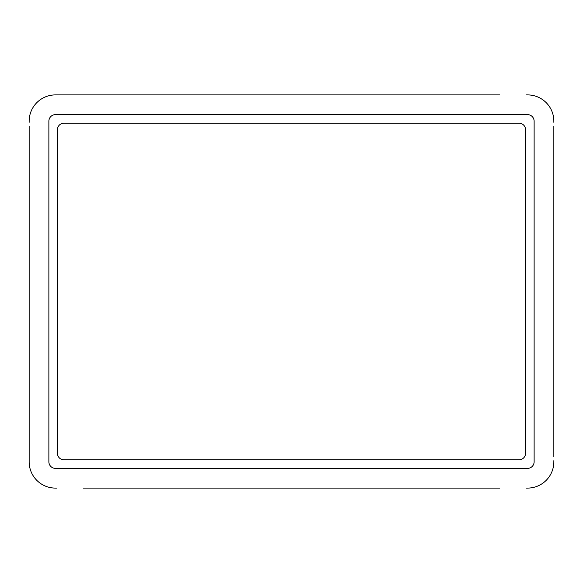 <?xml version="1.0" encoding="UTF-8"?>
<svg xmlns="http://www.w3.org/2000/svg" width="583" height="583" viewBox="0 0 583 583"><rect width="100%" height="100%" fill="white"/><g stroke="black" fill="none" stroke-linecap="round" stroke-linejoin="round"><path stroke-width="0.87" d="M83.267 488.095L499.733 488.095M56.566 488.095L55.451 488.095A26.301 26.301 0 0 1 29.15 461.794L29.15 456.737M553.85 460.679L553.85 461.794A26.301 26.301 0 0 1 527.549 488.095L526.434 488.095M499.733 94.905L56.566 94.905M526.434 94.905L527.549 94.905A26.301 26.301 0 0 1 553.85 121.206L553.85 122.321M29.15 122.321L29.15 121.206A26.301 26.301 0 0 1 55.451 94.905L83.267 94.905M29.15 126.263L29.15 460.679M553.85 126.263L553.85 456.737M63.999 123.173A6.573 6.573 0 0 0 57.425 129.754L57.425 453.246A6.573 6.573 0 0 0 63.999 459.827L519.001 459.827A6.573 6.573 0 0 0 525.575 453.246L525.575 129.754A6.573 6.573 0 0 0 519.001 123.173L63.999 123.173M534.123 121.206A6.573 6.573 0 0 0 527.549 114.625L55.451 114.625A6.573 6.573 0 0 0 48.877 121.206L48.877 461.794A6.573 6.573 0 0 0 55.451 468.375L527.549 468.375A6.573 6.573 0 0 0 534.123 461.794L534.123 121.206"/></g></svg>
